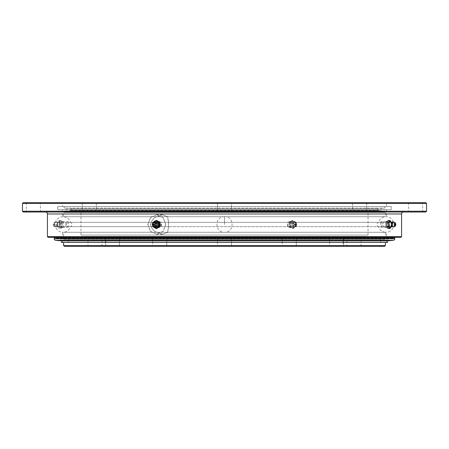 <?xml version="1.0" encoding="UTF-8"?>
<svg xmlns="http://www.w3.org/2000/svg" width="449" height="449" viewBox="0 0 449 449"><rect width="100%" height="100%" fill="white"/><g stroke="black" fill="none" stroke-linecap="round" stroke-linejoin="round"><path stroke-width="0.34" stroke-dasharray="2.25 1.68" d="M64.779 206.562A0.78 0.78 0 0 0 63.999 207.343A0.78 0.78 0 0 0 64.707 208.123L70.381 208.667L378.619 208.667L384.293 208.123A0.78 0.78 0 0 0 385.001 207.343A0.78 0.78 0 0 0 384.221 206.562L64.779 206.562L384.221 206.562M377.676 211.614L71.324 211.614L377.676 211.614L377.985 211.299L71.015 211.299L377.985 211.299L378.299 211.614L70.701 211.614L378.299 211.614M57.758 206.562L391.242 206.562L57.758 206.562L57.758 209.672L391.242 209.672L391.242 206.562L57.753 206.557L391.247 206.557L391.247 209.677L57.753 209.677L57.753 206.557M63.017 209.672L385.983 209.672L63.017 209.672L69.881 210.328L379.119 210.328L385.983 209.672M71.795 210.222A1.56 1.56 0 0 0 70.381 208.667L378.619 208.667A1.56 1.56 0 0 0 377.205 210.222L71.795 210.222L71.795 211.221L377.205 211.221L377.205 210.222L71.795 210.222M379.119 210.328A0.387 0.387 0 0 0 378.765 210.721L70.235 210.721A0.387 0.387 0 0 0 69.881 210.328L379.119 210.328M70.235 210.721L70.235 211.221A0.387 0.387 0 0 0 70.622 211.614L378.378 211.614A0.387 0.387 0 0 0 378.765 211.221L378.765 210.721L70.235 210.721M377.598 211.614L71.402 211.614A0.387 0.387 0 0 0 71.795 211.221L377.205 211.221A0.387 0.387 0 0 0 377.598 211.614L71.402 211.614M378.378 211.614L70.622 211.614M70.701 211.614L71.015 211.299L71.324 211.614M55.334 237.386L393.666 237.386L55.334 237.386L55.019 237.701L393.981 237.701L55.019 237.701L54.705 237.386L394.295 237.386L54.705 237.386M68.276 242.438L380.718 242.443L380.724 239.328L68.276 239.328L68.276 242.438L380.718 242.443L380.718 239.323L68.282 239.323L380.724 239.328L68.282 239.323L68.282 242.438M387.745 242.438L61.255 242.438M63.595 239.328L385.405 239.328L63.595 239.328L385.399 239.323L392.847 238.655A0.387 0.387 0 0 0 393.201 238.262L393.201 237.779L55.799 237.779L55.799 238.262A0.387 0.387 0 0 0 56.153 238.655L63.595 239.328L385.399 239.323L385.399 232.279L63.601 232.279L63.601 239.323M55.799 237.779A0.387 0.387 0 0 0 55.412 237.386L393.588 237.386A0.387 0.387 0 0 0 393.201 237.779L55.799 237.779M393.588 237.386L55.412 237.386M54.632 237.386L394.368 237.386M393.666 237.386L393.981 237.701L394.295 237.386M392.297 222.463A2.054 0.786 -90 0 1 392.331 222.474A2.054 0.786 -90 0 1 392.998 224.5A2.054 0.786 -90 0 1 392.331 226.526A2.054 0.786 -90 0 1 392.297 226.537M385.472 224.5A3.104 1.19 90 0 0 384.288 221.396A3.104 1.19 90 0 0 383.098 224.5A3.104 1.19 -90 0 0 384.288 227.604A3.104 1.19 -90 0 0 385.472 224.5M386.92 224.5A3.104 1.19 -90 0 1 388.104 221.396A3.104 1.19 -90 0 1 389.294 224.5A3.104 1.19 -90 0 1 388.104 227.604A3.104 1.19 -90 0 1 386.92 224.5M388.104 220.47L389.44 222.485L389.44 226.515L388.104 228.53M389.44 226.515L391.315 226.515L390.944 227.076M389.44 222.485L391.315 222.485L391.315 226.515M390.944 221.924L391.315 222.485M390.147 221.61A2.924 1.117 -90 0 1 391.101 224.5A2.924 1.117 -90 0 1 390.147 227.39M392.897 221.929L393.419 222.064A2.486 0.954 -90 0 1 394.177 224.5A2.486 0.954 -90 0 1 393.419 226.936L392.897 227.071M395.025 223.944L394.727 224.5L395.025 225.056M23.23 202.656L425.77 202.656M426.55 203.436L22.45 203.436M61.653 202.656L62.433 203.436L386.567 203.436L387.347 202.656M84.39 212.018L96.372 212.018L84.39 212.018M96.372 202.656L96.372 212.018L96.372 202.656L84.39 202.656L96.372 202.656M364.61 212.018L352.628 212.018L364.61 212.018M366.67 202.656L366.67 212.018L366.67 202.656L354.682 202.656L366.67 202.656M415.628 212.018L422.649 212.018L415.628 212.018M422.649 202.656L408.607 202.656L422.649 202.656L422.649 212.018M33.372 212.018L40.393 212.018L33.372 212.018M40.393 202.656L26.351 202.656L40.393 202.656L40.393 212.018M161.242 226.678L161.73 224.5L161.242 222.322L159.895 221.845L158.435 222.322L156.824 224.5L158.435 226.678L159.895 227.155L161.242 226.678L380.028 226.678L380.471 227.155L382.975 224.5L380.471 221.845L380.028 222.322L380.948 224.5L380.028 226.678M158.435 226.678L55.524 226.678L67.816 226.678L66.025 224.5L68.529 221.845L68.972 222.322L68.052 224.5L68.972 226.678L68.529 227.155L67.816 226.678M158.435 222.322L55.524 222.322A2.34 2.34 0 0 0 55.524 226.678A7.801 7.801 0 0 0 62.433 232.279L386.567 232.279A7.801 7.801 0 0 0 393.476 226.678L381.184 226.678M381.184 222.322L393.476 222.322L394.957 224.5L393.476 226.678L290.565 226.678L289.105 227.155L287.758 226.678L168.723 226.678C167.932 229.972 167.673 231.841 167.954 232.279L162.476 234.249L157.088 232.279C154.725 231.847 152.75 229.983 151.156 226.678L68.972 226.678M287.758 226.678L287.27 224.5L287.758 222.322L289.105 221.845L290.565 222.322L292.176 224.5L290.565 226.678M151.156 226.678L150.364 224.5L151.156 222.322C152.739 219.028 154.72 217.159 157.088 216.721L162.476 214.751L167.954 216.721C167.673 217.153 167.926 219.017 168.723 222.322L168.386 224.5L168.723 226.678M231.521 202.656L217.479 202.656L231.521 202.656L217.479 202.656L231.521 202.656L231.521 212.018L231.521 202.656M94.318 202.656L82.33 202.656L94.318 202.656M354.682 202.656L364.61 202.656L354.682 202.656M386.567 203.436L62.433 203.436L62.433 206.557L386.567 206.557L386.567 203.436M217.479 202.656L217.479 212.018L231.521 212.018L217.479 212.018L217.479 202.656M94.318 212.018L82.33 212.018L94.318 212.018M354.682 212.018L352.628 212.018L354.682 212.018M231.521 212.018L217.479 212.018L231.521 212.018M426.55 211.238L22.45 211.238M386.567 206.557L62.433 206.557M45.461 212.018L403.539 212.018L45.461 212.018M425.77 212.018L23.23 212.018M154.288 224.5L156.735 221.845L159.187 224.5L156.735 227.155L154.288 224.5M387.072 224.5L388.104 221.845L389.103 224.5L388.104 227.155L387.072 224.5M147.828 224.5L150.415 231.398L156.735 234.249L163.15 231.398L165.844 224.5L163.15 217.602L156.735 214.751L150.415 217.602L147.828 224.5M294.712 224.5L292.265 221.845L289.813 224.5L292.265 227.155L294.712 224.5M61.928 224.5L60.896 221.845L59.897 224.5L60.896 227.155L61.928 224.5M401.586 236.589L47.414 236.589M386.567 209.677L62.433 209.677L386.567 209.677L386.567 216.721L167.954 216.721M400.805 237.369L48.195 237.369M62.433 209.677L62.433 216.721L386.567 216.721A7.801 7.801 0 0 1 393.476 222.322L290.565 222.322M157.088 216.721L62.433 216.721A7.801 7.801 0 0 0 55.524 222.322L67.816 222.322M387.347 237.369L61.653 237.369L387.347 237.369L386.567 236.589L62.433 236.589L62.433 232.279L157.088 232.279M380.028 222.322L161.242 222.322M68.972 222.322L151.156 222.322M168.723 222.322L287.758 222.322M167.954 232.279L386.567 232.279L386.567 236.589L62.433 236.589L61.653 237.369M168.644 226.678L151.229 226.678L150.437 224.5L151.229 222.322C152.823 219.022 154.815 217.159 157.206 216.721L162.476 214.824L167.831 216.721C167.572 217.159 167.842 219.022 168.644 222.322L168.313 224.5L168.644 226.678C167.842 229.978 167.572 231.841 167.831 232.279L162.476 234.176L157.206 232.279C154.815 231.841 152.823 229.978 151.229 226.678M157.47 224.5L159.67 226.448L161.073 224.5L159.67 222.552L157.47 224.5M165.771 224.5L163.099 217.658L156.735 214.824L150.466 217.658L147.895 224.5L150.466 231.342L156.735 234.176L163.099 231.342L165.771 224.5M158.536 224.5L156.735 222.552L154.933 224.5L156.735 226.448L158.536 224.5M151.229 222.322L168.644 222.322M157.206 216.721L167.831 216.721M167.831 232.279L157.206 232.279M153.137 224.5A2.054 1.897 90 0 1 155.511 222.513A2.054 1.897 90 0 1 155.511 226.487A2.054 1.897 90 0 1 153.137 224.5M155.444 224.5A3.104 2.868 -90 0 0 158.312 227.604A3.104 2.868 -90 0 0 161.185 224.5A3.104 2.868 -90 0 0 158.312 221.396A3.104 2.868 -90 0 0 155.444 224.5M159.603 224.5A3.104 2.868 90 0 1 156.735 227.604A3.104 2.868 90 0 1 153.861 224.5A3.104 2.868 90 0 1 156.735 221.396A3.104 2.868 90 0 1 159.603 224.5M156.735 228.53L153.507 226.515L153.507 222.485L156.735 220.47M153.507 226.515L152.733 226.515M152.733 225.942L152.733 223.058M152.733 222.485L153.507 222.485M154.664 227.071A2.924 2.705 90 0 1 154.664 221.929M152.609 225.718A2.486 2.301 90 0 1 152.609 223.282M153.867 225.084A0.584 0.539 -90 0 0 154.439 224.5A0.584 0.539 -90 0 0 153.867 223.916M217.479 246.344L231.521 246.344L217.479 246.344L231.521 246.344L217.479 246.344L217.479 236.982L231.521 236.982L217.479 236.982L217.479 246.344M343.855 246.344L105.145 246.344L343.855 246.344L343.075 245.564L105.925 245.564L343.075 245.564L343.075 237.762L105.925 237.762L343.075 237.762L343.855 236.982L105.145 236.982L343.855 236.982M384.619 246.344L64.381 246.344M152.727 246.344L166.77 246.344L152.727 246.344L166.77 246.344L152.727 246.344L152.727 236.982L166.77 236.982L152.727 236.982L152.727 246.344M105.33 246.344L119.372 246.344L105.33 246.344L119.372 246.344L105.33 246.344L105.33 236.982L119.372 236.982L105.33 236.982L105.33 246.344M87.982 246.344L102.024 246.344L87.982 246.344L87.982 236.982L102.024 236.982L87.982 236.982M282.23 246.344L296.273 246.344L282.23 246.344L296.273 246.344L282.23 246.344L282.23 236.982L296.273 236.982L282.23 236.982L282.23 246.344M329.628 246.344L343.67 246.344L329.628 246.344L343.67 246.344L329.628 246.344L329.628 236.982L343.67 236.982L329.628 236.982L329.628 246.344M346.976 246.344L361.018 246.344L346.976 246.344L346.976 236.982L361.018 236.982L346.976 236.982M231.521 246.344L231.521 236.982L217.479 236.982L231.521 236.982L231.521 246.344M105.145 246.344L105.925 245.564L105.925 237.762L105.145 236.982M63.601 245.564L385.399 245.564M166.77 246.344L166.77 236.982L152.727 236.982L166.77 236.982L166.77 246.344M119.372 246.344L119.372 236.982L105.33 236.982L119.372 236.982L119.372 246.344M102.024 246.344L102.024 236.982M296.273 246.344L296.273 236.982L282.23 236.982L296.273 236.982L296.273 246.344M343.67 246.344L343.67 236.982L329.628 236.982L343.67 236.982L343.67 246.344M361.018 246.344L361.018 236.982M82.908 236.982L366.092 236.982L82.908 236.982A1.948 1.948 0 0 1 80.96 235.029L368.04 235.029L368.04 212.411L80.96 212.411L80.96 235.029L368.04 235.029A1.948 1.948 0 0 1 366.092 236.982M63.601 242.443L385.399 242.443M80.96 212.411L368.04 212.411L368.82 211.631L80.18 211.631L80.96 212.411M80.18 211.631L368.82 211.631M384.619 211.631L64.381 211.631L384.619 211.631L385.399 212.411L63.601 212.411L64.381 211.631M63.601 232.279L385.399 232.279A7.801 7.801 0 0 1 378.49 226.678L70.51 226.678L378.49 226.678A2.34 2.34 0 0 1 378.49 222.322A7.801 7.801 0 0 1 385.399 216.721L63.601 216.721L63.601 212.411L385.399 212.411L385.399 216.721L63.601 216.721A7.801 7.801 0 0 1 70.51 222.322L378.49 222.322L70.51 222.322A2.34 2.34 0 0 1 70.51 226.678A7.801 7.801 0 0 1 63.601 232.279M55.581 226.936L56.928 226.7L57.573 224.5A2.054 0.786 90 0 0 56.669 222.474A2.054 0.786 90 0 0 56.002 224.5A2.054 0.786 90 0 0 56.669 226.526A2.054 0.786 90 0 0 57.573 224.5C57.225 222.412 56.737 221.559 56.103 221.929L55.581 222.064A2.486 0.954 90 0 0 54.823 224.5A2.486 0.954 90 0 0 55.581 226.936A2.486 0.954 90 0 0 55.637 226.958A2.486 0.954 90 0 0 56.731 224.5A2.486 0.954 90 0 0 55.637 222.042A2.486 0.954 90 0 0 55.581 222.064M65.902 224.5A3.104 1.19 -90 0 1 64.712 227.604A3.104 1.19 -90 0 1 63.528 224.5A3.104 1.19 -90 0 1 64.712 221.396A3.104 1.19 -90 0 1 65.902 224.5M59.706 224.5A3.104 1.19 90 0 0 60.896 227.604A3.104 1.19 90 0 0 62.08 224.5A3.104 1.19 90 0 0 60.896 221.396A3.104 1.19 90 0 0 59.706 224.5M60.896 228.53L62.231 226.515L62.231 222.485L60.896 220.47L59.56 222.485L59.56 226.515L60.896 228.53L59.021 228.53L60.357 226.515L60.357 222.485L62.231 222.485M62.231 226.515L60.357 226.515M59.56 226.515L57.685 226.515L59.021 228.53M59.56 222.485L57.685 222.485L57.685 226.515M60.896 220.47L59.021 220.47L57.685 222.485M60.357 222.485L59.021 220.47M57.899 224.5A2.924 1.117 90 0 0 58.853 227.39A2.924 1.117 90 0 0 60.138 224.5A2.924 1.117 90 0 0 58.853 221.61A2.924 1.117 90 0 0 57.899 224.5M54.576 224.5A1.757 0.673 90 0 0 53.801 222.766A1.757 0.673 90 0 0 53.229 224.5A1.757 0.673 90 0 0 53.801 226.234A1.757 0.673 90 0 0 54.576 224.5M53.678 224.5L53.902 225.084L53.902 223.916L53.678 224.5M53.824 224.5L54.048 223.916L54.273 224.5L54.048 225.084L53.824 224.5M295.863 224.5A2.054 1.897 -90 0 0 293.489 222.513A2.054 1.897 -90 0 0 293.489 226.487A2.054 1.897 -90 0 0 295.863 224.5M293.556 224.5A3.104 2.868 90 0 1 290.688 227.604A3.104 2.868 90 0 1 287.815 224.5A3.104 2.868 90 0 1 290.688 221.396A3.104 2.868 90 0 1 293.556 224.5M289.397 224.5A3.104 2.868 -90 0 0 292.265 227.604A3.104 2.868 -90 0 0 295.139 224.5A3.104 2.868 -90 0 0 292.265 221.396A3.104 2.868 -90 0 0 289.397 224.5M292.265 228.53L295.493 226.515L295.493 222.485L292.265 220.47L289.044 222.485L289.044 226.515L292.265 228.53L293.045 228.53L296.267 226.515L296.267 222.485L295.493 222.485M295.493 226.515L296.267 226.515M289.044 226.515L289.818 226.515L293.045 228.53M289.044 222.485L289.818 222.485L289.818 226.515M292.265 220.47L293.045 220.47L289.818 222.485M296.267 222.485L293.045 220.47M290.34 224.5A2.924 2.705 -90 0 0 295.403 225.931A2.924 2.705 -90 0 0 292.361 221.671A2.924 2.705 -90 0 0 290.34 224.5M296.688 224.5A2.486 2.301 -90 0 0 293.809 222.092A2.486 2.301 -90 0 0 293.809 226.908A2.486 2.301 -90 0 0 296.688 224.5L294.252 221.929L291.816 224.5L294.252 227.071L296.688 224.5M296.783 224.5A1.757 1.622 -90 0 0 294.752 222.799A1.757 1.622 -90 0 0 294.752 226.201A1.757 1.622 -90 0 0 296.783 224.5M294.623 224.5A0.584 0.539 -90 0 0 295.161 225.084A0.584 0.539 -90 0 0 295.706 224.5A0.584 0.539 -90 0 0 295.161 223.916A0.584 0.539 -90 0 0 294.623 224.5M294.561 224.5A0.584 0.539 90 0 1 295.105 223.916A0.584 0.539 90 0 1 295.644 224.5A0.584 0.539 90 0 1 295.105 225.084A0.584 0.539 90 0 1 294.561 224.5M64.707 208.123L384.293 208.123L64.707 208.123M70.235 211.221L378.765 211.221L70.235 211.221M387.672 240.877L61.328 240.877M392.847 238.655L56.153 238.655L392.847 238.655M55.648 240.322L393.352 240.322M393.201 238.262L55.799 238.262L393.201 238.262M54.239 238.767L394.761 238.767M54.239 237.779L394.761 237.779M224.5 224.5L224.5 216.699L224.5 224.5M47.414 213.971L401.586 213.971M388.104 221.396L384.288 221.396M388.104 227.604L384.288 227.604M392.331 222.474L392.028 222.35M392.331 226.526L392.028 226.65M224.5 216.699C214.437 216.216 214.437 232.784 224.5 232.301C234.563 232.784 234.563 216.216 224.5 216.699M82.33 202.656L82.33 212.018L82.33 202.656M352.628 202.656L352.628 212.018L352.628 202.656M408.607 202.656L408.607 212.018M26.351 202.656L26.351 212.018M159.895 227.155L156.735 227.155M159.895 221.845L156.735 221.845M380.471 227.155L388.104 227.155M380.471 221.845L388.104 221.845M162.476 214.751L156.735 214.751M162.476 234.249L156.735 234.249M289.105 227.155L292.265 227.155M289.105 221.845L292.265 221.845M68.529 227.155L60.896 227.155M68.529 221.845L60.896 221.845M162.476 214.824L156.735 214.824M162.476 234.176L156.735 234.176M159.67 226.448L156.735 226.448M159.67 222.552L156.735 222.552M156.735 227.604L158.312 227.604M156.735 221.396L158.312 221.396M153.378 223.495L153.597 223.069M153.378 225.505L153.597 225.931M152.537 223.417L152.537 225.583M60.896 227.604L64.712 227.604M60.896 221.396L64.712 221.396M56.669 222.474L58.853 221.61M56.669 226.526L58.853 227.39M53.801 222.766L55.637 222.042M53.801 226.234L55.637 226.958M292.265 227.604L290.688 227.604M292.265 221.396L290.688 221.396M295.622 223.495L295.403 223.069M295.622 225.505L295.403 225.931M296.576 223.641L296.391 223.282M296.576 225.359L296.391 225.718"/><path stroke-width="0.67" d="M61.328 240.877A0.78 0.78 0 0 1 62.035 241.657A0.78 0.78 0 0 1 61.255 242.438L387.745 242.438A0.78 0.78 0 0 1 386.965 241.657A0.78 0.78 0 0 1 387.672 240.877L393.352 240.322A1.56 1.56 0 0 0 394.761 238.767L394.761 237.779A0.387 0.387 0 0 0 394.368 237.386L54.632 237.386A0.387 0.387 0 0 0 54.239 237.779L54.239 238.767A1.56 1.56 0 0 0 55.648 240.322L61.328 240.877L387.672 240.877M392.297 226.537A2.054 0.786 -90 0 1 391.427 224.5A2.054 0.786 -90 0 1 392.297 222.463M390.944 227.076L389.979 228.53L388.104 228.53L386.769 226.515L386.769 222.485L388.104 220.47L389.979 220.47L390.944 221.924M386.769 226.515L388.643 226.515L388.643 222.485L386.769 222.485M389.979 228.53L388.643 226.515M388.643 222.485L389.979 220.47M392.028 226.65L390.147 227.39A2.924 1.117 -90 0 1 388.862 224.5A2.924 1.117 -90 0 1 390.147 221.61L392.028 222.35M392.269 224.5A2.486 0.954 -90 0 1 393.363 222.042A2.486 0.954 -90 0 1 393.419 222.064L392.897 221.929C392.263 221.559 391.775 222.412 391.427 224.5L392.072 226.7L393.419 226.936A2.486 0.954 -90 0 1 393.363 226.958A2.486 0.954 -90 0 1 392.269 224.5M394.424 224.5A1.757 0.673 -90 0 1 395.199 222.766A1.757 0.673 -90 0 1 395.771 224.5A1.757 0.673 -90 0 1 395.199 226.234A1.757 0.673 -90 0 1 394.424 224.5M395.322 224.5L395.098 225.084L394.873 224.5L395.098 223.916L395.322 224.5M395.025 225.056L395.025 223.944M22.45 203.436L23.23 202.656L425.77 202.656L426.55 203.436L426.55 211.238L425.77 212.018L23.23 212.018L22.45 211.238L22.45 203.436L426.55 203.436M47.414 213.971L47.414 236.589L48.195 237.369L400.805 237.369L401.586 236.589L401.586 213.971L47.414 213.971A1.948 1.948 0 0 0 45.461 212.018M47.414 236.589L401.586 236.589M22.45 211.238L426.55 211.238M403.539 212.018A1.948 1.948 0 0 0 401.586 213.971M152.733 223.058L152.733 222.485L155.955 220.47L156.735 220.47L159.956 222.485L159.956 226.515L156.735 228.53L155.955 228.53L152.733 226.515L152.733 225.942M159.956 226.515L159.182 226.515L155.955 228.53M159.956 222.485L159.182 222.485L159.182 226.515M155.955 220.47L159.182 222.485M154.664 221.929A2.924 2.705 90 0 1 158.66 224.5A2.924 2.705 90 0 1 154.664 227.071M152.424 223.641L152.609 223.282A2.486 2.301 90 0 1 156.914 224.5A2.486 2.301 90 0 1 152.609 225.718L152.424 225.359A1.757 1.622 90 0 1 154.248 222.799A1.757 1.622 90 0 1 154.248 226.201A1.757 1.622 90 0 1 152.424 225.359M154.377 224.5A0.584 0.539 90 0 1 153.839 225.084A0.584 0.539 90 0 1 153.294 224.5A0.584 0.539 90 0 1 153.839 223.916A0.584 0.539 90 0 1 154.377 224.5M153.867 223.916A0.584 0.539 -90 0 0 153.867 225.084M64.381 246.344L384.619 246.344L385.399 245.564L63.601 245.564L64.381 246.344M385.399 245.564L385.399 242.443L63.601 242.443L63.601 245.564M393.352 240.322L55.648 240.322M394.761 238.767L54.239 238.767M394.761 237.779L54.239 237.779M395.199 222.766L393.363 222.042M395.199 226.234L393.363 226.958M152.537 223.417L154.748 221.929L157.184 224.5L154.748 227.071L152.537 225.583"/></g></svg>
